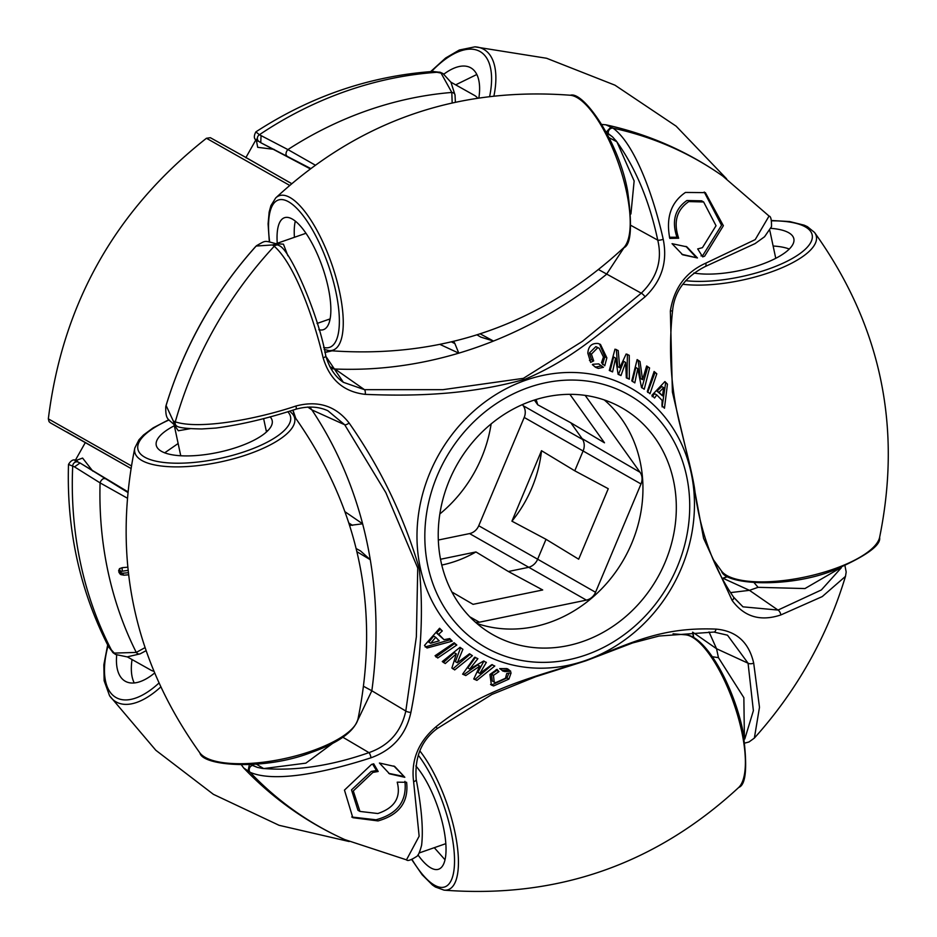 <?xml version="1.0" encoding="UTF-8"?>
<svg xmlns="http://www.w3.org/2000/svg" width="937" height="937" viewBox="0 0 937 937"><rect width="100%" height="100%" fill="white"/><g stroke="black" fill="none" stroke-linecap="round" stroke-linejoin="round"><path stroke-width="1.41" d="M601.905 124.48L605.829 124.785L613.056 128.158C635.216 144.298 653.862 197.391 663.22 239.263C667.753 261.798 661.709 280.983 645.078 296.818C598.52 334.696 571.207 359.562 525.153 379.192C472.424 393.927 420.49 396.691 365.243 394.36A4.076 1.464 -86.1 0 0 364.47 389.663L442.967 389.663L523.385 378.337L582.486 341.302L641.259 293.187L598.79 269.704M769.054 216.049L755.222 239.603L705.784 263.168C685.861 272.046 674.054 287.999 670.353 311.014L672.555 310.826C667.507 357.829 672.93 395.59 679.22 421.814L685.685 448.214C690.428 467.013 693.415 480.622 694.633 489.044C696.636 505.383 703.628 553.533 733.601 597.15A4.076 2.05 -33.1 0 1 732.148 600.465L703.57 538.307L691.237 471.803L672.391 392.041L670.353 311.014M844.998 565.948L846.181 572.027L845.49 576.36L822.253 596.588L780.872 614.93C760.551 621.735 744.306 616.909 732.148 600.465M745.02 743.029L748.991 741.975L754.367 738.087L759.485 707.283L753.699 663.15C748.932 642.255 736.365 630.906 716.009 629.102A4.076 2.038 91.8 0 1 713.947 632.053L659.051 636.036L632.58 642.958L586.07 660.737L535.566 676.783L491.902 694.446L437.146 728.599L436.162 726.643C482.977 688.906 533.305 677.146 585.285 660.901C631.96 642.723 661.007 626.912 716.009 629.102M631.784 380.844L634.817 382.882L637.769 368.604L641.47 387.356L644.246 389.23L649.587 367.948L646.659 365.98L642.559 379.649L640.006 361.495L637.148 359.574L631.784 380.844M651.871 395.297L654.553 398.002L656.802 394.934L662.131 400.415L661.967 405.627L664.462 408.227L667.449 384.147L664.93 381.558L651.871 395.297M672.052 243.679L686.844 246.841L697.444 257.944L682.686 254.794L672.052 243.679M688.777 201.584C676.631 209.947 673.258 222.163 678.657 238.232L669.791 238.396C665.785 217.63 671.009 202.31 685.462 192.436L705.362 192.635L723.376 225.712L704.636 256.164L702.68 256.867L697.69 248.926L702.445 247.661L716.032 225.735L703.628 201.97L688.777 201.584M647.315 391.443L650.009 393.739L656.802 373.781L654.12 371.497L647.315 391.443M609.296 370.478L612.575 371.907L615.586 358.11L618.104 374.32L620.973 375.55L625.658 362.467L626.326 377.857L629.336 379.157L629.254 355.334L626.15 353.999L619.767 367.761L618.197 350.555L614.988 349.161L609.296 370.478M598.298 368.417L603.428 367.304L601.132 365.992L595.885 367.035L598.298 368.417L595.721 367.386L592.36 364.634L592.887 364.27L598.638 363.896L603.428 367.304M606.86 357.852L600.465 344.429L598.122 343.504C591.786 342.965 588.354 346.198 587.827 353.179L590.65 362.373L593.695 360.886L591.399 354.139L597.747 347.709L599.247 348.306L603.44 357.009L601.484 362.76L604.752 365.781L606.86 357.852L604.869 356.716L602.526 364.516M599.258 348.295L595.862 346.631L589.396 353.003L591.54 359.656L589.443 360.44M591.54 359.656L593.695 360.886M669.44 237.237L676.959 237.26C671.571 221.167 674.886 208.916 686.891 200.518L701.637 200.834L703.628 201.97M700.993 255.906L702.949 255.204L721.549 225.278L704.226 192.026M599.539 343.973L604.869 356.716M531.607 400.977A130.477 115.099 119.7 0 0 440.109 512.305A130.477 115.099 119.7 0 0 492.698 634.595A130.477 115.099 119.7 0 0 582.943 641.447A130.477 115.099 119.7 0 0 674.441 530.119A130.477 115.099 119.7 0 0 621.852 407.841A130.477 115.099 119.7 0 0 531.607 400.977M476.921 623.492A130.477 115.099 119.7 0 0 549.562 622.437A130.477 115.099 119.7 0 0 638.893 521.675A130.477 115.099 119.7 0 0 604.26 399.923M127.092 498.027L100.083 482.883L74.503 466.884L80.02 462.995L127.69 491.679M80.219 463.101L127.619 492.323M75.042 460.84L82.597 458.076L92.798 471.112M452.173 102.836L451.81 92.447L441.058 73.098L432.742 71.47C369.717 76.084 310.768 96.23 255.871 131.883L255.906 131.859M259.397 134.741L255.871 131.871C253.107 137.071 254.114 140.257 258.881 141.428L258.881 141.428A4.076 3.725 124.6 0 1 259.397 134.741A383.174 337.999 -60.3 0 1 438.973 72.149A4.076 3.514 -68.5 0 1 440.367 72.348L443.014 73.578L450.955 82.269L455.031 95.012A4.076 3.198 -8.9 0 0 451.81 92.447A374.004 329.918 119.7 0 0 287.893 149.58L259.397 134.741M491.14 423.899A130.477 115.099 -60.3 0 1 474.063 473.033A130.477 115.099 -60.3 0 1 439.84 513.968M150.88 670.119A44.402 20.919 -60.7 0 0 150.927 670.154A44.402 20.919 -60.7 0 0 153.633 671.185M144.93 647.69L136.275 652.421L114.244 653.089L108.598 646.788M128.006 570.399L120.814 571.394L121.142 572.905L122.794 573.21A3.256 1.242 86.3 0 0 123.895 575.189L128.521 574.803M123.895 575.189L120.814 574.545L118.917 572.378L119.093 571.148A3.256 2.881 -60.3 0 1 119.549 568.618L122.29 567.67A3.256 1.242 86.3 0 0 122.302 570.902M121.306 574.768L120.814 574.545A3.256 2.881 -60.3 0 1 120.697 574.475L120.697 574.475A3.256 2.881 -60.3 0 1 119.409 572.659A3.256 1.101 168 0 0 121.142 572.905L121.306 574.768M118.601 570.879L119.549 568.618A3.256 1.71 -128.9 0 0 120.814 571.394A3.256 1.089 167.9 0 1 119.093 571.148L118.917 572.378M127.666 567.201L122.29 567.67M74.503 466.884L68.506 464.412C71.645 459.271 74.878 458.533 78.216 462.152L78.216 462.152A4.076 3.725 -65.2 0 1 78.439 462.269M104.827 478.69A4.076 2.214 -58.4 0 0 100.083 482.883A374.004 329.918 119.7 0 0 136.275 652.421A4.076 3.209 68 0 0 140.128 653.85L127.151 656.884L115.649 654.494L113.236 652.843L108.692 646.952C79.879 590.72 66.48 529.873 68.506 464.412M114.244 653.089L115.427 654.366M75.03 460.922L76.049 461.25M309.983 168.719L260.755 142.693L310.44 168.379M274.084 149.37L257.698 147.32L256.176 139.367M315.019 164.994L287.893 149.58A4.076 2.214 117.4 0 0 286.769 155.788M261.036 135.842L260.755 142.693M474.555 95.457A44.402 20.919 119.3 0 1 474.602 95.48A44.402 20.919 119.3 0 1 474.649 95.515A44.402 20.919 119.3 0 1 477.542 97.987M441.058 73.098L442.779 73.449M522.413 404.597L523.244 405.756A12.251 10.811 -60.3 0 1 524.205 417.445L478.737 525.751A12.251 10.811 -60.3 0 1 478.034 527.18A12.251 10.811 -60.3 0 1 469.578 533.586L438.329 540.028M441.784 565.058A120.686 106.467 119.7 0 0 475.949 551.952L440.531 559.26M475.949 551.952L508.369 571.5L542.699 589.97L473.068 604.342L451.915 592.008M541.516 450.697L574.768 470.807L608.265 488.716L578.679 559.202L546.013 539.302L511.93 521.183A120.686 106.467 119.7 0 0 541.516 450.697L511.93 521.183M569.895 394.336L604.482 442.803L570.809 422.774L537.733 404.784A120.686 106.467 119.7 0 0 536.069 399.513M534.359 400.052L537.733 404.784M122.794 573.21L128.275 572.741M345.203 511.883L362.619 523.806L349.747 525.434M356.236 548.637L360.511 550.933L370.279 559.717L356.974 551.741M352.511 525.352L349.009 523.104M451.575 341.946L454.913 343.621L458.779 353.155L440.156 344.5M480.201 333.853L493.494 341.056L480.763 337.086L477.05 334.872M453.684 341.431L454.913 343.621M292.988 410.09L295.635 418.031M255.473 246.747L256.176 246.044A374.004 329.918 -60.3 0 0 165.861 406.33A4.076 3.76 -169.9 0 0 165.755 406.763L166.072 405.44L173.275 420.994L175.289 421.849C199.323 429.837 256.551 419.296 295.963 406.014C318.053 400.216 335.762 405.885 349.103 422.997C380.305 467.528 403.671 515.959 419.202 568.29C423.875 612.329 421.1 660.386 410.886 712.436A4.076 1.066 -169.7 0 1 405.803 711.042L371.837 690.768A428.127 377.658 119.7 0 0 370.279 559.717A428.127 377.658 119.7 0 0 362.619 523.806A428.127 377.658 119.7 0 0 311.88 409.902L307.769 407.045M166.072 405.44L166.072 405.44C184.308 346.011 214.128 293.094 255.52 246.689L256.515 245.705A4.076 3.76 -131 0 0 256.176 246.044L272.456 244.955L274.236 246.255C294.839 264.281 313.989 318.861 323.124 357.793A4.076 0.96 -14.1 0 0 325.842 356.154C329.437 368.147 335.282 376.873 343.364 382.308L364.47 389.663L334.931 369.002L329.789 366.648M324.916 352.499L331.862 350.86M330.866 368.616L334.931 369.002A428.127 377.658 119.7 0 0 458.779 353.155A428.127 377.658 119.7 0 0 493.494 341.056A428.127 377.658 119.7 0 0 606.485 274.342L624.592 246.782M630.929 213.964L634.138 180.97L616.886 141.792L612.517 136.872L606.368 132.585M612.517 136.872L606.262 132.105L611.006 126.952M645.078 296.818A4.076 1.054 -131.5 0 0 641.259 293.187C657.024 277.809 662.518 260.135 657.751 240.13C649.318 200.553 635.368 167.336 615.89 140.503M616.886 141.792L609.109 137.68M318.826 329.683A59.265 19.63 -109.2 0 0 323.546 329.625A59.265 19.63 -109.2 0 0 328.208 287.507A59.265 19.63 -109.2 0 0 284.532 217.7A59.265 19.63 -109.2 0 0 277.247 243.28M295.307 221.144A59.008 19.548 -109.2 0 0 294.429 237.295M328.782 319.365A59.008 19.548 -109.2 0 0 329.847 320.231M276.263 243.702L283.442 244.182L287.87 255.754M663.22 239.263A4.076 0.972 165.5 0 1 657.751 240.13L631.046 225.477M343.364 382.308L325.572 355.919M331.159 350.801L328.676 351.387A4.076 3.361 75.6 0 1 329.871 351.34M272.456 244.955L276.743 243.925L279.179 245.646C289.838 249.078 318.357 314.118 325.842 356.154M323.124 357.793C329.672 379.696 343.703 391.889 365.243 394.36M241.418 764.897L243.655 767.942L250.097 772.299C276.743 783.871 332.986 770.179 371.04 757.775A4.076 0.96 -106.7 0 0 368.967 752.634C388.925 745.618 401.2 731.75 405.803 711.042L416.356 636.785L417.738 568.021L385.845 492.639L344.699 424.754L311.88 409.902L309.737 406.986M357.559 720.623L371.837 690.768L363.802 686.446M190.434 428.642L178.311 430.762L174.235 424.929M266.131 430.352L267.595 430.879M164.654 452.852L178.135 443.506M174.341 425.738A59.265 19.841 -12 0 0 156.28 445.403A59.265 19.841 -12 0 0 238.478 446.762A59.265 19.841 -12 0 0 272.198 420.666A59.265 19.841 -12 0 0 270.043 416.801M256.48 764.217L263.707 768.574L305.86 763.151L332.799 743.264M349.103 422.997A4.076 1.464 144.8 0 1 344.699 424.754L327.891 410.757C318.557 406.459 307.922 405.932 295.975 409.176C267.525 418.452 240.844 424.742 215.943 428.057L201.806 428.959C187.74 428.724 179.576 427.858 177.304 426.382L177.304 426.382A4.076 3.537 111 0 1 175.289 421.849A383.174 337.999 119.7 0 1 274.236 246.255A4.076 3.537 -51.7 0 1 279.179 245.646M295.225 417.48L293.808 413.287A4.076 3.361 -17.1 0 0 294.394 414.318M173.275 420.994L174.61 425.175L177.304 426.382M295.963 406.014A4.076 0.949 72.8 0 1 295.975 409.176M250.437 764.264L257.253 767.356L249.968 764.428M342.86 737.243L368.967 752.634C330.714 765.997 295.085 771.245 262.102 768.387L263.707 768.574M248.012 771.151L249.371 764.697M262.102 768.387L257.253 767.356M371.04 757.775C392.744 749.905 406.014 734.795 410.886 712.436M445.016 859.791L434.288 847.692M417.961 854.884A59.265 19.63 -109.2 0 0 438.715 869.185A59.265 19.63 -109.2 0 0 443.388 827.078A59.265 19.63 -109.2 0 0 415.876 765.962M744.411 739.047L743.861 697.678L718.445 657.657L712.343 656.732M413.615 781.681A4.076 1.757 -9.9 0 0 416.215 779.525C421.615 807.694 423.419 829.596 421.615 845.209C419.776 852.155 418.113 855.903 416.637 856.465C410.956 860.154 407.572 861.279 406.482 859.85L419.144 836.202L413.615 781.681C410.851 760.153 418.37 741.799 436.162 726.643M693.802 637.71L692.818 632.241L716.547 648.732L718.445 657.657M713.947 632.053L727.499 635.192L748.066 663.209L753.383 710.679L744.763 739.059M753.699 663.15A4.076 1.745 170.6 0 1 748.066 663.209L716.547 648.732L709.028 631.936M727.955 576.513L723.188 578.352L749.448 590.333L730.684 592.594M722.368 578.41L722.603 578.328A4.076 1.628 69.2 0 1 723.188 578.352L722.474 578.609M733.741 597.478L742.994 606.836L778.003 610.069L749.448 590.333L758.08 587.323L804.953 588.553L841.121 567.564M754.215 582.802L758.08 587.323M693.825 273.007A59.265 19.841 -12 0 0 760.13 264.925A59.265 19.841 -12 0 0 793.862 238.83A59.265 19.841 -12 0 0 770.928 228.359M773.13 246.021A59.008 19.759 168 0 1 789.259 249.043M780.872 614.93A4.076 1.722 -111.9 0 0 778.003 610.069L821.351 589.959L841.356 567.728M742.924 606.801L733.601 597.15M705.784 263.168A4.076 1.733 68.6 0 1 705.303 266.495C685.263 276.743 674.347 291.512 672.555 310.826M475.516 622.273A12.251 10.811 119.7 0 0 479.393 622.203L586.386 600.113A12.251 10.811 119.7 0 0 595.545 592.278L641.013 483.972A12.251 10.811 119.7 0 0 640.053 472.283L585.18 395.391M676.959 237.26L678.657 238.232M681.843 254.302L697.444 257.944M695.758 256.984L685.989 246.384M595.885 367.035L594.503 366.601M595.862 346.631L597.747 347.709M589.396 353.003L591.399 354.139M599.001 364.036L601.132 365.992M653.944 371.86L656.802 373.781M654.963 372.739L647.643 392.392M664.474 381.933L667.449 384.147M665.61 383.104L662.108 406.881M652.187 396.656L654.623 393.692L656.802 394.934M663.665 387.649L661.756 386.559L656.989 391.104L662.518 395.847L659.039 392.275L663.665 387.649L662.518 395.847M656.989 391.104L659.039 392.275M616.359 349.501L617.647 366.554L619.767 367.761M627.415 354.291L626.982 377.81L629.336 379.157M626.982 377.81L626.279 377.506M620.973 375.55L618.584 374.203L623.714 361.366L625.658 362.467M612.575 371.907L610.198 370.56L613.63 356.997L615.586 358.11M610.198 370.56L609.331 370.174M637.09 359.726L640.006 361.495M638.167 360.452L640.475 378.454L642.559 379.649M646.6 366.133L649.587 367.948M647.748 366.906L641.868 387.883M632.44 381.523L635.825 367.491L637.769 368.604M472.4 655.689L469.531 653.745L457.338 662.752L462.901 649.282L460.008 647.326L442.276 661.557L445.251 663.56L456.331 653.862L451.892 668.034L454.691 669.92L472.4 655.689L470.034 654.342L452.852 668.877M452.22 641.177L449.725 638.577L444.033 639.69L438.703 634.208L442.299 630.952L439.617 628.247L424.508 645.406L427.026 648.006L452.22 641.177L449.854 639.83L425.187 646.952M404.819 777.288L389.546 773.845L379.426 763.023L394.723 766.466L404.819 777.288L393.868 766.009M377.822 813.527C394.688 807.858 401.153 797.399 397.218 782.172L406.611 782.301C408.778 802.025 399.256 814.897 378.044 820.917L352.816 817.685L344.465 790.114L371.556 764.405L373.722 763.831L378.185 771.479L372.891 772.428L353.296 790.945L359.96 811.43L377.822 813.527M456.799 645.031L454.14 642.759L435.073 655.736L437.743 658.008L456.799 645.031L454.433 643.696L435.904 656.966M494.806 666.008L491.738 664.684L479.838 673.422L486.35 662.365L483.469 661.112L469.718 669.041L477.882 658.676L474.626 657.247L462.62 674.171L465.794 675.554L479.756 666.113L473.759 679.009L476.921 680.379L494.806 666.008M507.608 668.831L510.747 671.279L506.683 668.561L499.679 668.62L503.907 671.337M510.747 671.279L504.75 671.606M498.952 671.63L497.032 669.381L489.922 674.453L491.421 685.099L493.623 685.943L508.908 679.102L511.122 672.778L506.73 673.504L505.488 678.236L495.626 682.663L494.209 682.101L493.448 675.354L498.952 671.63L496.786 670.4L491.445 674.218L493.448 675.354M359.96 811.43L357.969 810.294L351.504 789.879L371.193 771.467L376.487 770.507L378.185 771.479M351.715 817.017L376.042 819.781C397.405 813.995 407.033 801.182 404.925 781.341M496.036 669.768L496.786 670.4M508.44 669.967L502.525 670.342M508.896 673.258L506.905 677.966L508.908 679.102M491.445 674.218L492.323 681.047L494.197 682.113M506.905 677.966L491.796 684.9L490.555 684.502M376.487 770.507L372.575 764.123M388.703 773.353L403.133 776.328M491.796 684.9L493.623 685.943M501.682 670.072L503.005 671.185M453.649 643.016L454.433 643.696M439.066 628.727L442.299 630.952M439.933 629.594L436.525 632.967L438.703 634.208M436.525 632.967L444.033 639.69M448.8 638.729L449.854 639.83M435.728 637.301L433.667 636.118L428.771 642.185L430.68 643.274L435.728 637.301L439.195 640.861L430.68 643.274M492.44 664.661L475.082 679.337L476.921 680.379M475.082 679.337L473.841 678.798M465.794 675.554L463.956 674.511L477.636 664.907L479.756 666.113M463.956 674.511L462.726 673.972M475.504 657.329L467.774 667.929L469.718 669.041M483.972 661.007L477.882 672.321L479.838 673.422M443.412 662.506L454.246 652.679L456.331 653.862M459.821 647.444L462.901 649.282M460.524 647.924L455.405 661.651L457.338 662.752M469.332 653.862L470.034 654.342M476.828 74.492L455.675 84.845M478.889 97.776A59.265 27.911 -60.7 0 0 470.936 67.909A59.265 27.911 -60.7 0 0 443.869 74.152M245.927 157.557L291.536 183.547M132.047 659.543A59.008 27.794 -60.7 0 0 134.249 682.956M116.703 654.998A59.265 27.911 -60.7 0 0 125.453 681.351A59.265 27.911 -60.7 0 0 154.441 673.153M608.3 133.3A4.076 3.443 122.4 0 1 613.056 128.158A383.174 337.999 -60.3 0 1 722.708 176.027L769.125 216.119C770.835 216.283 771.631 219.808 771.502 226.66L764.557 236.745L755.105 243.585L705.303 266.495M525.809 380.199A152.063 134.132 -60.3 0 1 691.201 473.103A152.063 134.132 -60.3 0 1 585.625 660.456A152.063 134.132 -60.3 0 1 420.244 567.553A152.063 134.132 -60.3 0 1 525.809 380.199M585.836 654.986A145.165 128.053 119.7 0 0 686.61 476.137A145.165 128.053 119.7 0 0 528.726 387.438A145.165 128.053 119.7 0 0 427.94 566.299A145.165 128.053 119.7 0 0 585.836 654.986M113.236 652.843A4.076 3.514 127.8 0 1 112.358 651.789A383.174 337.999 -60.3 0 1 72.711 466.052A4.076 3.725 -65.2 0 1 78.216 462.152L80.02 462.995M546.013 539.302L537.651 559.213L478.737 525.751M595.545 592.278L537.651 559.213A12.872 11.349 -60.3 0 1 536.913 560.724A12.872 11.349 -60.3 0 1 528.023 567.447L508.369 571.5M586.386 600.113L469.578 533.586M523.244 405.756L582.685 439.523A12.872 11.349 -60.3 0 1 583.13 450.908L574.768 470.807M641.013 483.972L524.205 417.445M570.809 422.774L582.111 438.621L640.053 472.283M623.562 247.872A81.753 27.079 -109.2 0 0 626.56 191.968A81.753 27.079 -109.2 0 0 570.364 95.246C457.221 86.696 359 120.932 275.689 197.965A81.753 27.079 70.8 0 1 339.604 291.981A81.753 27.079 70.8 0 1 328.887 350.59C442.03 359.14 540.251 324.905 623.562 247.872C631.14 245.189 632.475 226.145 627.579 190.738C618.9 141.815 583.306 90.854 570.364 95.246M323.616 347.416A78.005 25.849 -109.2 0 0 335.879 291.875A78.005 25.849 -109.2 0 0 291.829 203.95A78.005 25.849 -109.2 0 0 269.633 241.769M168.988 419.999A78.005 26.119 -12 0 0 148.292 458.884A78.005 26.119 -12 0 0 246.15 451.13A78.005 26.119 -12 0 0 287.694 411.694M292.848 414.259A81.753 27.372 168 0 1 248.164 454.269A81.753 27.372 168 0 1 134.823 447.991C112.171 559.12 133.874 660.772 199.921 752.973A81.753 27.372 -12 0 0 311.517 751.076A81.753 27.372 -12 0 0 357.946 719.241C380.598 608.113 358.894 506.448 292.848 414.259L289.732 411.085M252.03 765.564A4.076 3.443 -63.1 0 0 250.097 772.299A383.174 337.999 119.7 0 0 344.757 839.575C306.481 822.288 272.784 798.406 243.655 767.942M412.011 859.475A78.005 25.849 -109.2 0 0 447.054 885.734A78.005 25.849 -109.2 0 0 451.048 831.447A78.005 25.849 -109.2 0 0 418.265 755.199M419.87 750.935A81.753 27.079 70.8 0 1 454.785 831.552A81.753 27.079 70.8 0 1 444.068 890.15C557.199 898.712 655.432 864.464 738.731 787.443A81.753 27.079 -109.2 0 0 741.729 731.528A81.753 27.079 -109.2 0 0 685.533 634.817L673.059 633.822M879.609 537.405C881.225 545.369 865.577 556.473 832.677 570.738C786.354 588.787 724.336 584.395 721.584 571.137A81.753 27.372 -12 0 0 833.18 569.239A81.753 27.372 -12 0 0 879.609 537.405C902.249 426.276 880.557 324.624 814.511 232.435A81.753 27.372 168 0 1 769.827 272.444A81.753 27.372 168 0 1 682.862 284.262M685.697 280.678A78.005 26.119 -12 0 0 767.801 269.294A78.005 26.119 -12 0 0 812.332 237.436A78.005 26.119 -12 0 0 771.619 220.827M469.847 616.851L479.393 622.203M726.585 178.803L676.127 126.155L614.977 85.185L546.576 58.258L474.895 46.85A81.753 38.511 119.3 0 1 493.963 95.797M489.676 96.3A78.005 36.742 -60.7 0 0 431.5 71.563M245.951 157.498L291.501 183.582M289.51 185.303L206.445 138.266C115.31 210.146 62.615 303.682 48.337 418.862L131.25 465.806M48.337 418.862L49.052 421.638L50.411 422.868L130.817 468.383L66.785 431.945M108.06 645.745A78.005 36.742 -60.7 0 0 158.786 683.202M160.59 687.126A81.753 38.511 119.3 0 1 109.535 695.699L155.835 750.279L213.402 794.33L279.062 825.298L349.196 841.531M845.49 576.36C827.09 636.996 796.719 690.909 754.367 738.075M605.829 124.785L605.829 124.785C648.287 134.12 687.243 151.197 722.708 176.027M150.927 670.154L127.291 656.872M145.961 650.758L140.128 653.85M245.81 157.744L256.246 139.238M260.533 142.553L258.881 141.428M455.37 102.121L455.031 95.012M432.753 71.47L440.367 72.348M450.896 82.163L474.602 95.48M75.218 460.512L85.255 442.686M324.132 349.407L328.887 350.59M317.034 323.464L330.117 318.896M269.317 241.734L268.087 223.884L269.165 212.031L270.898 205.683L275.689 197.965M276.169 243.655L305.966 233.278M328.676 351.387L324.87 352.289M256.515 245.705C266.307 240.235 263.648 240.434 276.743 243.925M174.153 424.871L180.759 455.792M357.946 719.241C353.987 731.785 338.339 742.9 311.014 752.563C264.691 770.624 202.685 766.22 199.921 752.973M168.789 419.729L153.153 427.858L143.513 434.991L138.945 439.828L134.823 447.991M293.808 413.287L292.789 410.148M165.755 406.763C165.486 420.303 168.297 418.581 174.61 425.175M685.533 634.817C705.303 635.415 733.273 684.771 742.76 730.31C747.656 765.705 746.321 784.749 738.731 787.443M411.718 859.569L422.142 874.736L432.449 885.008L435.389 887.011L444.068 890.15M406.482 859.85L344.757 839.575M416.215 779.525C414.47 757.307 421.439 740.335 437.146 728.599M692.584 632.182L693.544 637.558M712.752 558.827L721.584 571.137M771.549 220.511L789.61 221.542L804.215 225.185L807.425 226.672L814.511 232.435M775.754 258.307L769.839 230.584M722.603 578.328L727.698 576.36M419.132 852.975L445.825 843.663M263.613 418.546L266.471 431.945M430.633 71.622L445.614 58.024L459.341 50.012L474.895 46.85M246.946 158.06L210.368 137.704L206.445 138.266M107.661 644.984L103.843 664.825L104.136 680.742L109.535 695.699"/></g></svg>
